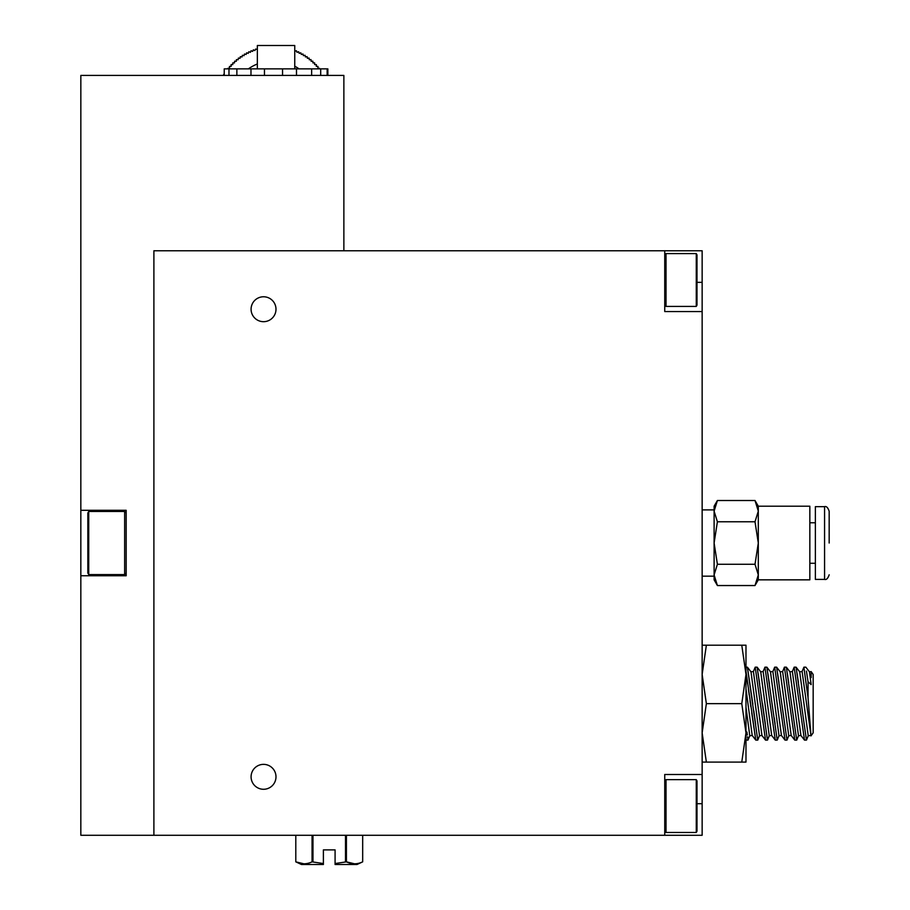 <?xml version="1.0" encoding="UTF-8"?>
<svg xmlns="http://www.w3.org/2000/svg" width="910" height="910" viewBox="0 0 910 910"><rect width="100%" height="100%" fill="white"/><g stroke="black" fill="none" stroke-linecap="round" stroke-linejoin="round"><path stroke-width="1.36" d="M319.501 68.876L319.569 68.386A58.445 58.445 0 0 0 319.49 68.307L317.852 68.148L318 66.498A58.445 58.445 0 0 0 317.931 66.419L316.282 66.328L316.373 64.678A58.445 58.445 0 0 0 316.293 64.599L314.644 64.587L314.655 62.926A58.445 58.445 0 0 0 314.576 62.847L312.926 62.904L312.869 61.254A58.445 58.445 0 0 0 312.79 61.175L311.14 61.3L311.027 59.65A58.445 58.445 0 0 0 310.936 59.582L309.298 59.764L309.104 58.126A58.445 58.445 0 0 0 309.013 58.058L307.387 58.32L307.125 56.682A58.445 58.445 0 0 0 307.034 56.625L305.419 56.955L305.089 55.328A58.445 58.445 0 0 0 304.998 55.271L303.394 55.669L302.996 54.065A58.445 58.445 0 0 0 302.905 54.008L301.312 54.464L300.846 52.882A58.445 58.445 0 0 0 300.755 52.825L299.185 53.36L298.662 51.79A58.445 58.445 0 0 0 298.56 51.745L297.013 52.336L296.421 50.789A58.445 58.445 0 0 0 296.319 50.744L294.749 51.278M227.944 68.876L227.887 68.386A58.445 58.445 0 0 1 227.955 68.307L229.593 68.148L229.445 66.498A58.445 58.445 0 0 1 229.513 66.419L231.163 66.328L231.072 64.678A58.445 58.445 0 0 1 231.151 64.599L232.801 64.587L232.789 62.926A58.445 58.445 0 0 1 232.869 62.847L234.518 62.904L234.575 61.254A58.445 58.445 0 0 1 234.655 61.175L236.304 61.3L236.418 59.65A58.445 58.445 0 0 1 236.509 59.582L238.147 59.764L238.34 58.126A58.445 58.445 0 0 1 238.431 58.058L240.058 58.32L240.32 56.682A58.445 58.445 0 0 1 240.411 56.625L242.026 56.955L242.356 55.328A58.445 58.445 0 0 1 242.447 55.271L244.051 55.669L244.449 54.065A58.445 58.445 0 0 1 244.54 54.008L246.132 54.464L246.599 52.882A58.445 58.445 0 0 1 246.69 52.825L248.259 53.36L248.783 51.79A58.445 58.445 0 0 1 248.885 51.745L250.432 52.336L251.023 50.789A58.445 58.445 0 0 1 251.126 50.744L252.639 51.404L253.298 49.891A58.445 58.445 0 0 1 253.401 49.845L254.891 50.573L255.608 49.083A58.445 58.445 0 0 1 255.71 49.049L257.348 49.504M224.235 74.222L223.758 74.324A58.445 58.445 0 0 0 223.701 74.415L223.962 75.428M299.06 68.876A43.839 43.839 0 0 0 294.749 66.191M257.348 63.984A43.839 43.839 0 0 0 248.385 68.876M153.892 835.278L153.892 250.773L343.866 250.773L343.866 75.428L80.842 75.428L80.831 835.278L702.145 835.278L702.145 774.49L664.744 774.49L664.744 835.278M80.831 510.294L126.183 510.294L126.183 575.757L80.831 575.757M811.003 735.906L808.057 697.902L803.905 667.178L802.108 671.512L811.003 735.906L813.165 732.823L813.165 674.469L811.163 671.603L809.445 671.83L805.851 667.178L803.905 667.178L805.953 682.557M811.163 677.62L811.163 672.581M806.442 671.045L808.057 681.749C805.157 662.537 805.157 662.537 808.057 681.749L811.151 684.616C811.174 667.462 811.174 667.462 811.151 684.616L809.445 671.83M808.057 697.902L808.057 681.749M810.128 724.735L810.605 730.855M810.742 732.618L810.799 733.312M808.239 735.78L799.697 671.83L796.102 667.178L806.453 740.114L808.239 735.78L810.651 735.462M797.058 673.366L797.729 677.825M797.854 678.633L798.434 682.557M804.497 740.114L794.157 667.178L792.371 671.512L800.914 735.462L804.497 740.114L806.453 740.114M798.491 735.78L789.96 671.83L786.365 667.178L796.705 740.114L798.491 735.78L800.914 735.462M787.309 673.366L787.98 677.825M788.106 678.633L788.697 682.557M794.76 740.114L784.42 667.178L782.634 671.512L791.165 735.462L794.76 740.114L796.705 740.114M788.754 735.78L780.211 671.83L776.628 667.178L786.968 740.114L788.754 735.78L791.165 735.462M777.572 673.366L778.243 677.825M778.368 678.633L778.949 682.557M785.023 740.114L774.672 667.178L772.886 671.512L781.428 735.462L785.023 740.114L786.968 740.114M779.017 735.78L770.474 671.83L766.88 667.178L777.22 740.114L779.017 735.78L781.428 735.462M767.835 673.366L768.506 677.825M768.62 678.633L769.416 683.945M774.239 717.831L775.07 723.962M775.274 740.114L764.935 667.178L763.149 671.512L771.68 735.462L775.274 740.114L777.22 740.114M769.268 735.78L760.737 671.83L757.143 667.178L767.483 740.114L769.268 735.78L771.68 735.462M758.087 673.366L758.758 677.825M758.883 678.633L759.668 683.945M762.523 703.692L765.333 723.962M765.538 740.114L755.198 667.178L753.4 671.512L761.943 735.462L765.538 740.114L767.483 740.114M759.532 735.78L750.989 671.83L747.394 667.178L757.746 740.114L759.532 735.78L761.943 735.462M748.02 671.239L752.843 704.078M753.787 710.835L754.72 717.535M754.743 717.774L755.641 724.36M745.984 671.239L755.789 740.114L746.416 674.469M746.894 678.075L747.679 683.922M748.395 689.12L749.18 694.865M749.999 700.723L750.864 706.82M751.706 712.723L755.789 740.114L757.746 740.114M755.789 740.114L752.206 735.462L745.984 688.915M752.206 735.462L749.783 735.78L745.984 707.309M746.928 732.027L747.326 734.962M747.565 736.77L747.861 739.045M745.984 724.974C748.646 744.926 748.646 744.926 745.984 724.974M745.984 732.868L741.775 762.091L745.984 762.091L745.984 645.201L741.775 645.201L745.984 674.424L741.775 703.646L745.984 732.868M702.145 762.091L706.365 762.091L702.145 732.868L706.365 703.646L702.145 674.424L706.365 645.201L702.145 645.201M706.365 645.201L741.775 645.201M706.365 703.646L741.775 703.646M706.365 762.091L741.775 762.091M696.264 779.631L696.264 832.468L697.003 831.183L697.003 780.916L696.264 779.631L666.029 779.631L666.029 832.468L664.744 831.183M696.264 253.583L696.264 306.42L697.003 305.134L697.003 254.868L696.264 253.583L666.029 253.583L666.029 306.42L664.744 305.134M335.085 864.5L357.004 864.5L362.68 861.85C357.3 864.443 351.874 864.443 346.414 861.85L335.085 863.544L335.085 864.5M312.062 835.278L312.062 861.85C306.681 864.443 301.255 864.443 295.796 861.85L301.472 864.5L323.391 864.5L323.391 849.883L335.085 849.883L335.085 863.544M346.414 835.278L346.414 861.85L354.547 863.817M362.68 861.85L362.68 835.278L362.68 861.85M312.062 861.85L323.391 863.544L323.391 864.5M295.796 861.85L295.796 835.278L295.796 861.85L303.929 863.817M345.504 835.278L345.504 861.85M312.972 861.85L312.972 835.278M275.992 309.229A12.444 12.444 0 0 1 257.314 320.013A12.444 12.444 0 0 1 257.314 298.446A12.444 12.444 0 0 1 275.992 309.229M275.992 776.821A12.444 12.444 0 0 1 257.314 787.605A12.444 12.444 0 0 1 257.314 766.038A12.444 12.444 0 0 1 275.992 776.821M702.145 311.561L664.744 311.561L664.744 250.773L702.145 250.773L702.145 774.49M343.866 250.773L664.744 250.773M257.348 68.876L257.348 45.5L294.749 45.5L294.749 68.876M224.235 75.428L224.235 68.876L327.862 68.876L327.862 75.428M250.978 75.428L250.978 68.876M264.457 75.428L264.457 68.876M282.555 75.428L282.555 68.876M296.489 75.428L296.489 68.876M311.652 75.428L311.652 68.876M320.695 75.428L320.695 68.876M327.145 75.428L327.145 68.876M236.862 75.428L236.862 68.876M228.979 75.428L228.979 68.876M829.169 543.031L829.169 511.272L829.169 543.031M824.574 579.386L824.574 506.665L815.371 506.665L815.371 579.386L824.574 579.386C826.382 580.023 827.918 578.498 829.169 574.779M755.004 521.771L758.303 543.031L755.004 564.28L717.398 564.28L714.111 543.031L717.398 521.771L714.111 511.136L717.398 500.511L755.004 500.511L758.303 511.136L755.004 521.771L717.398 521.771M717.398 500.511L714.111 506.21L714.111 579.841L717.398 585.539L714.111 574.915L717.398 564.28M717.398 585.539L755.004 585.539L758.303 574.915L758.303 579.841L809.843 579.841L809.843 506.21L758.303 506.21L758.303 574.915L755.004 564.28M702.145 576.166L714.111 576.166L714.111 574.915M815.371 563.279L809.843 563.279M88.725 574.585L87.838 573.05L87.838 513.001L88.725 511.465L88.725 574.585L124.647 574.585L124.647 511.465L126.183 513.001M697.003 803.712L702.145 803.712M697.003 282.339L702.145 282.339M802.108 671.512L799.697 671.83M794.157 667.178L796.102 667.178M792.371 671.512L789.96 671.83M784.42 667.178L786.365 667.178M782.634 671.512L780.211 671.83M774.672 667.178L776.628 667.178M772.886 671.512L770.474 671.83M764.935 667.178L766.88 667.178M763.149 671.512L760.737 671.83M755.198 667.178L757.143 667.178M753.4 671.512L750.989 671.83M745.984 667.178L747.394 667.178M749.783 735.78L747.997 740.114L745.984 740.035M696.264 832.468L666.029 832.468M696.264 306.42L666.029 306.42M666.029 779.631L664.744 780.916M666.029 253.583L664.744 254.868M824.574 506.665C826.382 506.028 827.918 507.552 829.169 511.272M702.145 509.884L714.111 509.884M758.303 506.21L755.004 500.511M758.303 579.841L755.004 585.539M815.371 522.772L809.843 522.772M88.725 511.465L124.647 511.465M124.647 574.585L126.183 573.05"/></g></svg>
